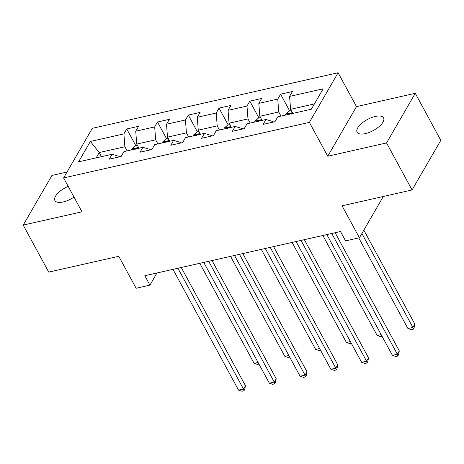 <?xml version="1.0" encoding="UTF-8"?>
<svg xmlns="http://www.w3.org/2000/svg" width="464" height="464" viewBox="0 0 464 464"><rect width="100%" height="100%" fill="white"/><g stroke="black" fill="none" stroke-linecap="round" stroke-linejoin="round"><path stroke-width="0.7" d="M68.185 186.395A15.057 6.258 -28.5 0 0 54.903 200.547A15.057 6.258 -28.5 0 0 63.168 201.944A15.057 6.258 -28.5 0 0 74.008 197.107M365.365 133.62A15.057 6.258 -28.5 0 0 379.163 126.533A15.057 6.258 -28.5 0 0 383.566 117.85A15.057 6.258 -28.5 0 0 375.301 116.452A15.057 6.258 -28.5 0 0 361.502 123.54A15.057 6.258 -28.5 0 0 357.1 132.223A15.057 6.258 -28.5 0 0 365.365 133.62M67.013 172.04L51.922 175.456L23.2 225.086L48.732 272.113L118.761 256.285L136.12 288.26L149.93 285.134L156.96 272.989M338.099 72.738L92.319 128.308L63.597 177.944L309.384 122.374L338.099 72.738L356.485 106.598L327.764 156.229L386.547 142.941L415.268 93.305L356.485 106.598M415.268 93.305L440.8 140.331L412.078 189.967L342.055 205.796L359.414 237.777L383.316 196.469M386.547 142.941L412.078 189.967M119.521 156.844L119.294 156.426L112.102 154.268L109.272 159.164L121.104 156.484L123.94 151.589L142.877 147.308L140.041 152.204L151.879 149.53L154.709 144.635L173.646 140.354L170.816 145.249L182.648 142.57L185.484 137.675L204.421 133.394L201.585 138.289L213.423 135.616L216.253 130.72L235.19 126.44L232.36 131.335L244.192 128.656L247.028 123.76L265.965 119.48L263.129 124.375L274.966 121.701L277.797 116.806L311.332 109.226L323.13 88.833L289.6 96.413L292.43 91.518L280.598 94.192L289.716 110.989M112.102 154.268L78.573 161.849L90.37 141.456L123.9 133.876L126.736 128.98L135.853 145.771M280.598 94.192L277.762 99.087L258.825 103.373L261.661 98.472L249.823 101.152L246.993 106.047L228.056 110.328L230.886 105.432L219.054 108.106L216.218 113.001L197.281 117.288L200.117 112.387L188.28 115.066L185.449 119.961L166.512 124.242L169.343 119.347L157.505 122.02L154.674 126.916L135.737 131.202L138.574 126.301L126.736 128.98M359.414 237.777L345.605 240.897L340.501 231.49L144.82 275.732L149.93 285.134M142.877 147.308L150.063 149.466L150.295 149.889M138.951 148.196L136.718 144.089L155.655 139.809L157.888 143.915M135.737 131.202L136.718 144.089M154.674 126.916L155.655 139.809M173.646 140.354L180.838 142.512L181.064 142.929M169.72 141.242L167.492 137.129L186.429 132.849L188.657 136.961M166.512 124.242L167.492 137.129M185.449 119.961L186.429 132.849M204.421 133.394L211.607 135.552L211.839 135.975M200.494 134.282L198.261 130.175L217.198 125.895L219.431 130.001M197.281 117.288L198.261 130.175M216.218 113.001L217.198 125.895M235.19 126.44L242.382 128.598L242.608 129.015M231.263 127.327L229.036 123.215L247.973 118.935L250.2 123.047M228.056 110.328L229.036 123.215M246.993 106.047L247.973 118.935M265.965 119.48L273.151 121.638L273.383 122.061M262.038 120.367L259.805 116.261L278.742 111.981L280.975 116.087M258.825 103.373L259.805 116.261M277.762 99.087L278.742 111.981M292.807 113.413L290.58 109.301L314.401 103.919M289.6 96.413L290.58 109.301M327.764 156.229L309.384 122.374M23.2 225.086L81.983 211.799L63.597 177.944M101.471 156.67L99.238 152.563L96.17 157.87M127.113 150.875L124.88 146.763L99.238 152.563L90.37 141.456M123.9 133.876L124.88 146.763M249.823 101.152L258.941 117.943M219.054 108.106L228.172 124.903M188.28 115.066L197.397 131.857M157.505 122.02L166.628 138.817M331.772 233.467L397.358 354.258L392.428 355.372L326.842 234.581M335.124 232.708L399.295 350.9L397.358 354.258L397.787 356.033L395.815 356.474L392.428 355.372M399.295 350.9L398.564 354.687L397.787 356.033M291.299 110.629L289.258 111.087L285.731 114.219A6.235 3.19 77.3 0 0 285.372 115.095M358.747 237.928L407.949 328.541L412.885 327.427L414.822 324.075L363.828 230.15M291.392 114.074C291.032 112.914 290.244 113.088 289.02 114.608M414.822 324.075L414.091 327.857L413.314 329.202L412.885 327.427L361.885 233.502M413.314 329.202L411.342 329.649L407.949 328.541M301.003 240.422L366.583 361.212L361.653 362.326L296.067 241.535M304.349 239.662L368.526 357.86L366.583 361.212L367.018 362.987L365.04 363.434L361.653 362.326M368.526 357.86L367.79 361.647L367.018 362.987M270.228 247.382L335.814 368.172L330.884 369.286L265.298 248.495M273.58 246.622L337.751 364.814L335.814 368.172L336.243 369.947L334.271 370.388L330.884 369.286M337.751 364.814L337.021 368.602L336.243 369.947M260.524 117.583L258.483 118.047L254.956 121.179A6.235 3.19 77.3 0 0 254.597 122.049M260.617 121.034C260.258 119.869 259.469 120.048 258.251 121.568M322.874 235.48L377.18 335.501L381.147 334.602M382.052 336.267L380.567 336.603L377.18 335.501M229.755 124.543L227.714 125.002L224.187 128.134A6.235 3.19 77.3 0 0 223.828 129.009M229.842 127.989C229.489 126.829 228.7 127.003 227.476 128.522M292.1 242.434L346.405 342.455L350.378 341.556M351.283 343.227L349.798 343.563L346.405 342.455M239.459 254.336L305.039 375.127L300.109 376.24L234.523 255.449M242.805 253.576L306.982 371.774L305.039 375.127L305.469 376.901L303.497 377.348L300.109 376.24M306.982 371.774L306.246 375.562L305.469 376.901M208.684 261.296L274.27 382.087L269.34 383.2L203.754 262.409M212.036 260.536L276.208 378.728L274.27 382.087L274.7 383.856L272.728 384.302L269.34 383.2M276.208 378.728L275.477 382.516L274.7 383.856M177.915 268.25L243.496 389.041L238.566 390.154L172.979 269.364M181.262 267.49L245.439 385.688L243.496 389.041L243.925 390.816L241.953 391.262L238.566 390.154M245.439 385.688L244.702 389.476L243.925 390.816M198.981 131.498L196.939 131.962L193.413 135.094A6.235 3.19 77.3 0 0 193.053 135.964M199.073 134.949C198.714 133.783 197.925 133.963 196.707 135.482M261.325 249.394L315.636 349.415L319.603 348.516M320.508 350.181L319.023 350.517L315.636 349.415M168.212 138.458L166.17 138.916L162.644 142.048A6.235 3.19 77.3 0 0 162.284 142.924M168.299 141.903C167.945 140.743 167.156 140.917 165.932 142.436M230.556 256.348L284.861 356.369L288.834 355.47M289.739 357.141L288.254 357.477L284.861 356.369M137.437 145.412L135.395 145.876L131.869 149.008A6.235 3.19 77.3 0 0 131.509 149.878M137.53 148.863C137.17 147.697 136.381 147.877 135.163 149.396M199.781 263.308L254.092 363.329L258.059 362.43M258.964 364.095L257.479 364.431L254.092 363.329M292.395 112.653L285.818 114.138M261.626 119.613L255.049 121.098M230.852 126.568L224.274 128.052M200.083 133.528L193.5 135.012M169.308 140.482L162.731 141.967M138.539 147.442L131.956 148.927"/></g></svg>

